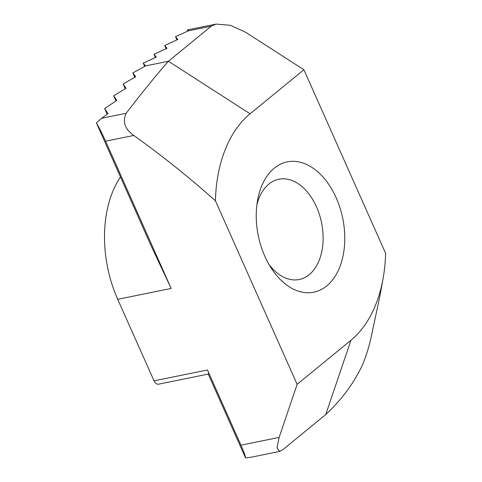 <?xml version="1.0" encoding="UTF-8"?>
<svg xmlns="http://www.w3.org/2000/svg" width="482" height="482" viewBox="0 0 482 482"><rect width="100%" height="100%" fill="white"/><g stroke="black" fill="none" stroke-linecap="round" stroke-linejoin="round"><path stroke-width="0.72" d="M264.829 256.249A66.51 43.109 -101.5 0 1 257.587 200.163A66.51 43.109 -101.5 0 1 292.026 161.313A66.51 43.109 -101.5 0 1 336.195 197.825A66.51 43.109 -101.5 0 1 330.538 282.307A66.51 43.109 -101.5 0 1 271.517 268.558A66.51 43.109 -101.5 0 1 264.829 256.249M269.064 264.576A51.158 33.162 78.5 0 0 299.268 279.5A51.158 33.162 78.5 0 0 316.511 206.898A51.158 33.162 78.5 0 0 278.849 179.238A51.158 33.162 78.5 0 0 256.888 204.79M303.889 69.745L245.549 32.222L230.36 25.287L216.038 24.1L211.237 26.203L168.411 61.256C155.584 75.945 141.491 93.285 126.139 113.276C122.283 121.657 124.838 129.049 133.803 135.454C161.91 155.559 189.113 177.34 215.412 200.783A127.899 82.904 -101.5 0 1 250.092 113.794L303.889 69.745L385.612 253.291A127.899 82.904 -101.5 0 1 383.057 278.717A127.899 82.904 -101.5 0 1 350.932 340.28L297.135 384.329L279.126 437.403L276.981 447.862L279.741 451.405L282.904 449.64L325.724 414.58C342.238 399.144 354.674 382.142 363.048 363.567C366.35 355.3 368.971 346.853 370.905 338.231L380.057 295.285L383.057 278.717M215.412 200.783L297.135 384.329M96.388 122.856L151.535 246.712L171.176 288.441L105.612 141.196C102.57 134.418 99.497 128.302 96.388 122.856L101.66 118.259L126.139 113.276M208.796 373.948L158.554 384.178A6.139 3.977 -101.5 0 1 154.035 380.858L117.729 299.322A102.323 66.323 -101.5 0 1 120.476 176.954M208.236 374.062L245.561 457.9C245.416 456.044 243.88 451.803 240.952 445.175L207.477 369.977C208.845 373.146 209.176 374.381 208.465 373.677M168.411 61.262L145.51 65.92L132.869 72.89L135.653 76.759L123.139 84.007L126.061 88.194L113.71 95.81L116.819 100.413L104.678 108.504L108.022 113.625L101.66 118.259M145.51 65.92L143.202 63.118L156.27 57.111L153.963 54.309L167.031 48.302L164.724 45.501L177.792 39.494L175.478 36.686L188.438 30.776A20.467 13.267 -101.5 0 1 188.552 30.685C187.763 29.764 187.359 29.655 187.347 30.36L187.685 31.119M279.741 451.405L251.399 457.177L245.561 457.9M104.678 108.504L107.239 114.258M113.71 95.81L116.023 100.997M123.139 84.007L125.248 88.748M132.869 72.89L134.827 77.289M143.202 63.118L144.672 66.426M153.963 54.309L155.403 57.545M164.724 45.501L166.163 48.736M175.478 36.686L176.924 39.928M216.038 24.1L187.54 29.902L187.347 30.36M168.417 61.256L250.092 113.794M133.803 135.454L105.612 141.196M171.176 288.441L117.729 299.322M154.035 380.858L207.477 369.977M240.952 445.175L279.126 437.403M325.724 414.58L350.932 340.28M211.237 26.203L188.173 30.896"/></g></svg>
